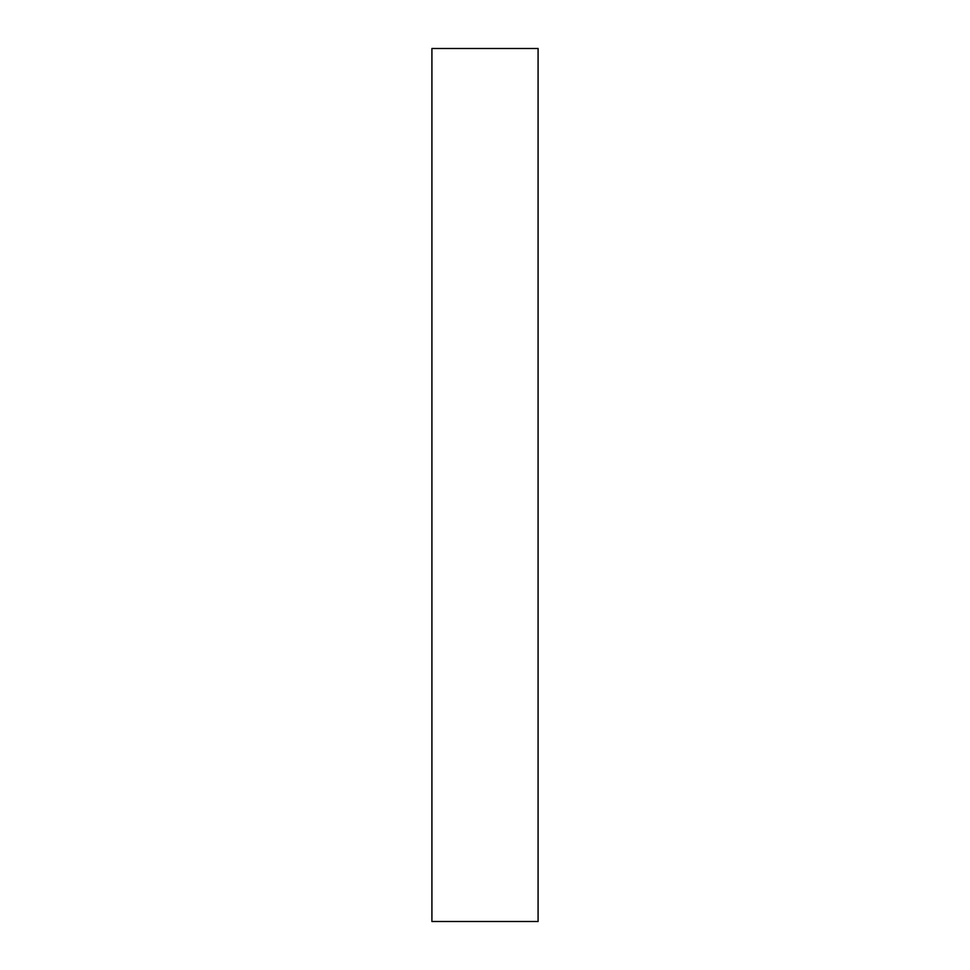 <?xml version="1.0" encoding="UTF-8"?>
<svg xmlns="http://www.w3.org/2000/svg" width="970" height="970" viewBox="0 0 970 970"><rect width="100%" height="100%" fill="white"/><g stroke="black" fill="none" stroke-linecap="round" stroke-linejoin="round"><path stroke-width="1.45" d="M538.083 921.5L431.917 921.5L538.083 921.5L538.083 48.5L431.917 48.5L538.083 48.5L538.083 921.5M431.917 48.5L431.917 921.5L431.917 48.5"/></g></svg>
